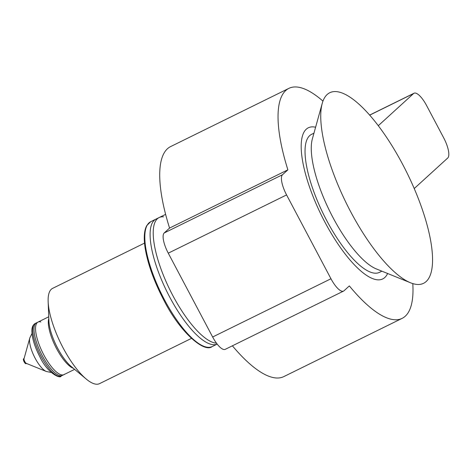 <?xml version="1.0" encoding="UTF-8"?>
<svg xmlns="http://www.w3.org/2000/svg" width="472" height="472" viewBox="0 0 472 472"><rect width="100%" height="100%" fill="white"/><g stroke="black" fill="none" stroke-linecap="round" stroke-linejoin="round"><path stroke-width="0.71" d="M163.572 216.849A69.585 22.225 63.8 0 0 159.105 217.568A69.585 22.225 63.8 0 0 172.805 295.513A69.585 22.225 63.8 0 0 216.483 343.173M159.105 217.568L155.99 219.102A69.585 22.225 63.8 0 0 151.07 226.064A69.585 22.225 63.8 0 0 169.696 297.047A69.585 22.225 63.8 0 0 208.937 343.616A69.585 22.225 63.8 0 0 217.179 344.088L212.164 346.566C204.405 353.115 180.015 332.435 163.701 299.921C154.061 281.448 147.895 264.32 145.211 248.537C143.565 238.218 144.078 230.578 146.739 225.622L150.698 221.704A69.585 22.225 63.8 0 0 164.403 299.649A69.585 22.225 63.8 0 0 212.164 346.566M64.623 374.154A29.299 9.357 -116.2 0 1 63.909 374.644A29.299 9.357 -116.2 0 1 43.176 353.699A29.299 9.357 -116.2 0 1 37.312 322.565A29.299 9.357 -116.2 0 1 38.026 322.075A29.299 9.357 -116.2 0 1 40.793 321.939M24.084 358.531L23.6 358.773A2.749 0.879 63.8 0 0 24.143 361.847A2.749 0.879 63.8 0 0 26.025 363.7L26.515 363.458M46.321 371.482A19.853 6.342 63.8 0 1 35.123 358.195A19.853 6.342 63.8 0 1 29.807 337.94L24.031 358.738A2.749 0.879 63.8 0 0 24.762 361.54A2.749 0.879 63.8 0 0 26.314 363.381L46.321 371.482L51.188 372.479M48.811 318.399L48.722 318.718A29.299 9.357 63.8 0 0 56.563 348.607A29.299 9.357 63.8 0 0 73.089 368.213L73.396 368.343M144.526 243.115L52.622 288.357A53.106 16.962 63.8 0 0 48.15 301.691L48.923 321.196A31.128 9.941 63.8 0 0 57.672 348.248A31.128 9.941 63.8 0 0 71.248 366.549L86.234 379.051A53.106 16.962 63.8 0 0 99.533 383.642L191.431 338.4M48.15 301.691A53.106 16.962 63.8 0 0 63.083 347.84A53.106 16.962 63.8 0 0 86.234 379.051M326.695 220.507A76.906 24.562 63.8 0 0 379.488 272.356A76.906 24.562 63.8 0 1 326.695 220.507A76.906 24.562 63.8 0 1 311.549 134.355A76.906 24.562 63.8 0 0 326.695 220.507M315.603 127.233A84.234 26.904 63.8 0 0 308.316 127.788A84.234 26.904 63.8 0 0 324.907 222.141A84.234 26.904 63.8 0 0 382.721 278.928A84.234 26.904 63.8 0 0 387.606 273.495A84.234 26.904 63.8 0 1 382.721 278.928A84.234 26.904 63.8 0 1 324.907 222.141A84.234 26.904 63.8 0 1 308.316 127.788A84.234 26.904 63.8 0 1 315.603 127.233M426.163 281.536A106.206 33.919 63.8 0 0 402.646 164.345A106.206 33.919 63.8 0 0 327.149 94.524A106.206 33.919 63.8 0 0 322.234 103.368A106.206 33.919 63.8 0 0 346.218 203.013A106.206 33.919 63.8 0 0 410.557 282.793A106.206 33.919 63.8 0 0 426.163 281.536M313.951 133.175L311.549 134.355A76.906 24.562 63.8 0 0 309.667 135.647A76.906 24.562 63.8 0 0 325.066 217.374A76.906 24.562 63.8 0 0 379.488 272.356L381.889 271.176M322.96 101.114A128.183 40.94 63.8 0 0 288.905 88.358A128.183 40.94 63.8 0 0 285.767 90.506A128.183 40.94 63.8 0 0 287.885 169.832L169.566 228.076L164.209 232.967A18.314 5.847 63.8 0 0 168.262 253.169L212.648 337.002A18.314 5.847 63.8 0 0 225.215 349.345L343.533 291.1A18.314 5.847 63.8 0 0 343.982 290.793L349.345 285.908A128.183 40.94 63.8 0 0 402.132 318.358A128.183 40.94 63.8 0 0 412.793 283.589M288.905 88.358L170.587 146.603A128.183 40.94 63.8 0 0 167.448 148.751A128.183 40.94 63.8 0 0 169.566 228.076M287.885 169.832L282.527 174.717A18.314 5.847 63.8 0 0 286.581 194.924L330.966 278.757A18.314 5.847 63.8 0 0 343.533 291.1M232.401 345.811A128.183 40.94 63.8 0 0 283.814 376.603L402.132 318.358M378.278 125.711L413.59 93.533A18.314 5.847 63.8 0 1 414.038 93.226A18.314 5.847 63.8 0 1 426.605 105.575L443.674 137.818A18.314 5.847 -116.2 0 1 447.733 158.02L414.227 188.546M322.234 103.368L312.34 138.986A76.906 24.562 63.8 0 0 329.71 211.143A76.906 24.562 63.8 0 0 376.296 268.91L410.557 282.793M35.524 323.485L36.468 322.842A29.299 9.357 63.8 0 0 35.754 323.332A29.299 9.357 63.8 0 0 41.619 354.466A29.299 9.357 63.8 0 0 62.351 375.411L63.909 374.644M40.993 356.272A29.299 9.357 63.8 0 0 61.106 376.025C60.705 379.116 47.507 373.499 39.825 356.72C34.733 346.867 32.078 338.324 31.872 331.096C31.819 327.314 32.934 324.766 35.223 323.456A29.299 9.357 63.8 0 0 40.993 356.272M282.527 174.717L164.209 232.967M286.581 194.924L168.262 253.169M330.966 278.757L212.648 337.002M413.59 93.533L369.682 115.15M38.026 322.075L36.468 322.842M61.106 376.025L74.629 369.369M150.698 221.704L165.619 214.359M35.223 323.456L48.746 316.795M29.807 337.94L31.984 333.48M414.038 93.226L369.629 115.091"/></g></svg>
